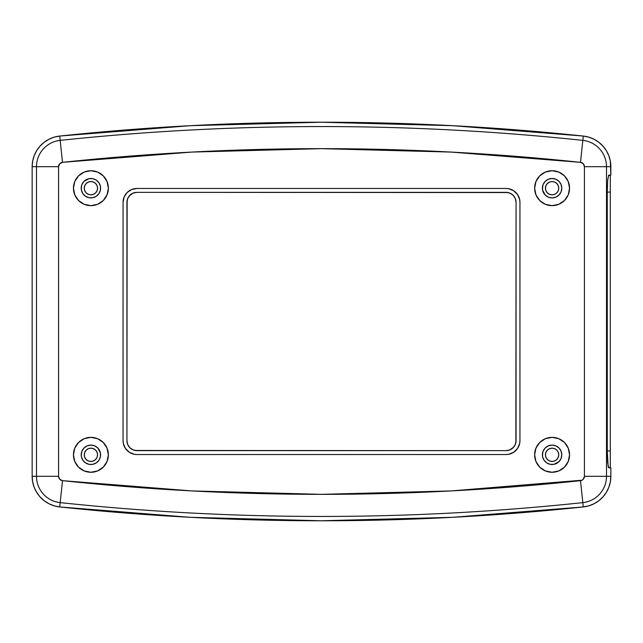 <?xml version="1.0" encoding="UTF-8"?>
<svg xmlns="http://www.w3.org/2000/svg" width="643" height="643" viewBox="0 0 643 643"><rect width="100%" height="100%" fill="white"/><g stroke="black" fill="none" stroke-linecap="round" stroke-linejoin="round"><path stroke-width="0.96" d="M97.559 454.81A6.655 6.655 0 0 1 90.904 461.465A6.655 6.655 0 0 1 84.257 454.81L84.763 452.27L86.202 450.108L88.364 448.669L90.904 448.163L93.452 448.669L95.614 450.108L97.053 452.27L97.559 454.81L97.053 457.358L95.614 459.512L93.452 460.959L90.904 461.465L88.364 460.959L86.202 459.512L84.763 457.358L84.257 454.81A6.655 6.655 0 0 1 90.904 448.163A6.655 6.655 0 0 1 97.559 454.81M558.743 454.81A6.655 6.655 0 0 1 552.096 461.465A6.655 6.655 0 0 1 545.441 454.81L545.947 452.27L547.386 450.108L549.548 448.669L552.096 448.163L554.636 448.669L556.798 450.108L558.237 452.27L558.743 454.81L558.237 457.358L556.798 459.512L554.636 460.959L552.096 461.465L549.548 460.959L547.386 459.512L545.947 457.358L545.441 454.81A6.655 6.655 0 0 1 552.096 448.163A6.655 6.655 0 0 1 558.743 454.81M558.743 188.19A6.655 6.655 0 0 1 552.096 194.837A6.655 6.655 0 0 1 545.441 188.19L545.947 185.642L547.386 183.488L549.548 182.041L552.096 181.535L554.636 182.041L556.798 183.488L558.237 185.642L558.743 188.19L558.237 190.73L556.798 192.892L554.636 194.331L552.096 194.837L549.548 194.331L547.386 192.892L545.947 190.73L545.441 188.19A6.655 6.655 0 0 1 552.096 181.535A6.655 6.655 0 0 1 558.743 188.19M97.559 188.19A6.655 6.655 0 0 1 90.904 194.837A6.655 6.655 0 0 1 84.257 188.19L84.763 185.642L86.202 183.488L88.364 182.041L90.904 181.535L93.452 182.041L95.614 183.488L97.053 185.642L97.559 188.19L97.053 190.73L95.614 192.892L93.452 194.331L90.904 194.837L88.364 194.331L86.202 192.892L84.763 190.73L84.257 188.19A6.655 6.655 0 0 1 90.904 181.535A6.655 6.655 0 0 1 97.559 188.19M610.85 166.706A30.816 30.816 0 0 0 583.281 136.051L452.568 125.682L583.281 136.051L588.803 137.16L594.036 139.25L588.803 137.16L583.281 136.051L582.823 140.367A26.484 26.484 0 0 1 606.51 166.706L584.423 166.706L584.423 476.294L606.51 476.294L606.51 166.706A26.484 26.484 0 0 0 582.823 140.367L580.492 162.333L582.823 140.367A2480.188 2480.188 0 0 0 60.177 140.367L62.508 162.333L60.177 140.367A26.484 26.484 0 0 0 36.49 166.706L58.577 166.706L36.49 166.706L36.49 476.294L58.577 476.294L36.49 476.294A26.484 26.484 0 0 0 60.177 502.633L62.508 480.667L60.177 502.633A2480.188 2480.188 0 0 0 582.823 502.633L580.492 480.667L582.823 502.633A26.484 26.484 0 0 0 606.51 476.294L584.423 476.294A4.388 4.388 0 0 1 580.492 480.667A2458.101 2458.101 0 0 1 62.508 480.667A4.388 4.388 0 0 1 58.577 476.294L58.577 166.706A4.388 4.388 0 0 1 62.508 162.333A2458.101 2458.101 0 0 1 580.492 162.333A4.388 4.388 0 0 1 584.423 166.706L584.423 476.294L583.297 479.236L582.028 480.208L451.177 490.922L321.5 494.346L191.823 490.922L62.508 480.667L59.703 479.236L58.577 476.294L58.577 166.706L59.703 163.764L62.508 162.333L191.823 152.078L321.5 148.654L451.177 152.078L580.492 162.333L583.297 163.764L584.423 166.706L610.85 166.706L610.336 161.088L608.808 155.662L610.336 161.088L610.85 175.161L608.72 175.161L610.85 175.161L610.85 166.706L606.51 166.706L606.51 476.294L610.85 476.294L610.336 481.912L608.808 487.338L610.336 481.912M602.941 146.09L598.802 142.264L602.941 146.09L606.317 150.607L608.808 155.662M54.197 137.16L48.964 139.25L54.197 137.16L59.719 136.051L190.432 125.682L60.595 135.962M34.192 155.662L32.664 161.088L34.192 155.662L36.683 150.607L40.059 146.09L44.198 142.264L48.964 139.25M32.15 476.294A30.816 30.816 0 0 0 59.719 506.949L190.432 517.318L59.719 506.949L54.197 505.84L48.964 503.75L54.197 505.84L59.719 506.949L60.177 502.633A26.484 26.484 0 0 1 36.49 476.294L32.15 476.294L36.49 476.294L36.49 166.706L32.15 166.706L36.49 166.706A26.484 26.484 0 0 1 60.177 140.367L59.719 136.051L60.177 140.367A2480.188 2480.188 0 0 1 582.823 140.367L583.281 136.051A2484.528 2484.528 0 0 0 59.719 136.051A30.816 30.816 0 0 0 32.15 166.706L32.15 476.294L32.664 481.912L34.192 487.338L32.664 481.912L32.15 476.294L32.15 166.706L32.664 161.088M40.059 496.91L44.198 500.736L40.059 496.91L36.683 492.393L34.192 487.338M588.803 505.84L594.036 503.75L588.803 505.84L583.281 506.949L452.568 517.318L582.405 507.038M84.763 190.73L85.374 191.887M87.215 193.72L88.364 194.331M93.452 194.331L94.601 193.72M96.434 191.887L97.053 190.73M97.053 185.642L96.434 184.493M94.601 182.66L93.452 182.041M88.364 182.041L87.215 182.66M85.374 184.493L84.763 185.642M545.947 190.73L546.566 191.887M548.399 193.72L549.548 194.331M554.636 194.331L555.785 193.72M557.626 191.887L558.237 190.73M558.237 185.642L557.626 184.493M555.785 182.66L554.636 182.041M549.548 182.041L548.399 182.66M546.566 184.493L545.947 185.642M545.947 457.358L546.566 458.507M548.399 460.34L549.548 460.959M554.636 460.959L555.785 460.34M557.626 458.507L558.237 457.358M558.237 452.27L557.626 451.113M555.785 449.28L554.636 448.669M549.548 448.669L548.399 449.28M546.566 451.113L545.947 452.27M84.763 457.358L85.374 458.507M87.215 460.34L88.364 460.959M93.452 460.959L94.601 460.34M96.434 458.507L97.053 457.358M97.053 452.27L96.434 451.113M94.601 449.28L93.452 448.669M88.364 448.669L87.215 449.28M85.374 451.113L84.763 452.27M534.63 188.19A17.457 17.457 0 0 1 552.096 170.725A17.457 17.457 0 0 1 569.553 188.19L568.227 181.503L564.441 175.844L558.775 172.059L552.096 170.725L545.409 172.059L539.75 175.844L535.965 181.503L534.63 188.19L535.965 194.869L539.75 200.536L545.409 204.321L552.096 205.647L558.775 204.321L564.441 200.536L568.227 194.869L569.553 188.19A17.457 17.457 0 0 1 552.096 205.647A17.457 17.457 0 0 1 534.63 188.19M73.447 188.19A17.457 17.457 0 0 1 90.904 170.725A17.457 17.457 0 0 1 108.37 188.19L107.035 181.503L103.25 175.844L97.591 172.059L90.904 170.725L84.225 172.059L78.559 175.844L74.773 181.503L73.447 188.19L74.773 194.869L78.559 200.536L84.225 204.321L90.904 205.647L97.591 204.321L103.25 200.536L107.035 194.869L108.37 188.19A17.457 17.457 0 0 1 90.904 205.647A17.457 17.457 0 0 1 73.447 188.19L73.784 184.782M73.447 454.81A17.457 17.457 0 0 1 90.904 437.353A17.457 17.457 0 0 1 108.37 454.81L107.035 448.131L103.25 442.464L97.591 438.679L90.904 437.353L84.225 438.679L78.559 442.464L74.773 448.131L73.447 454.81L74.773 461.497L78.559 467.156L84.225 470.941L90.904 472.275L97.591 470.941L103.25 467.156L107.035 461.497L108.37 454.81A17.457 17.457 0 0 1 90.904 472.275A17.457 17.457 0 0 1 73.447 454.81M534.63 454.81A17.457 17.457 0 0 1 552.096 437.353A17.457 17.457 0 0 1 569.553 454.81L568.227 448.131L564.441 442.464L558.775 438.679L552.096 437.353L545.409 438.679L539.75 442.464L535.965 448.131L534.63 454.81L535.965 461.497L539.75 467.156L545.409 470.941L552.096 472.275L558.775 470.941L564.441 467.156L568.227 461.497L569.553 454.81A17.457 17.457 0 0 1 552.096 472.275A17.457 17.457 0 0 1 534.63 454.81M542.395 454.81A9.701 9.701 0 0 1 552.096 445.109A9.701 9.701 0 0 1 561.797 454.81A9.701 9.701 0 0 1 552.096 464.511A9.701 9.701 0 0 1 542.395 454.81L543.134 451.097L545.232 447.954L548.383 445.848L552.096 445.109L555.809 445.848L558.952 447.954L561.058 451.097L561.797 454.81L561.058 458.523L558.952 461.674L553.985 464.326L550.199 464.326L546.703 462.88L544.026 460.203L542.579 456.707L542.579 452.921M81.203 454.81A9.701 9.701 0 0 1 90.904 445.109A9.701 9.701 0 0 1 100.605 454.81A9.701 9.701 0 0 1 90.904 464.511A9.701 9.701 0 0 1 81.203 454.81L81.942 451.097L84.048 447.954L87.191 445.848L90.904 445.109L94.617 445.848L97.768 447.954L100.421 452.921L100.421 456.707L98.974 460.203L96.297 462.88L92.801 464.326L89.015 464.326L85.519 462.88L82.843 460.203L81.396 456.707L81.396 452.921M81.203 188.19A9.701 9.701 0 0 1 90.904 178.489A9.701 9.701 0 0 1 100.605 188.19A9.701 9.701 0 0 1 90.904 197.891A9.701 9.701 0 0 1 81.203 188.19L81.942 184.477L84.048 181.326L89.015 178.674L92.801 178.674L96.297 180.12L98.974 182.797L100.421 186.293L100.421 190.079L98.974 193.575L96.297 196.252L92.801 197.698L89.015 197.698L85.519 196.252L82.843 193.575L81.396 190.079L81.396 186.293M542.395 188.19A9.701 9.701 0 0 1 552.096 178.489A9.701 9.701 0 0 1 561.797 188.19A9.701 9.701 0 0 1 552.096 197.891A9.701 9.701 0 0 1 542.395 188.19L543.134 184.477L545.232 181.326L548.383 179.228L552.096 178.489L555.809 179.228L558.952 181.326L561.058 184.477L561.797 188.19L561.058 191.903L558.952 195.046L555.809 197.152L552.096 197.891L548.383 197.152L545.232 195.046L542.579 190.079L542.579 186.293M321.5 148.654L322.296 148.654M321.5 494.346L320.704 494.346M608.72 467.839L610.85 467.839L610.85 476.294L610.85 467.839L608.72 467.839L608.157 466.569L607.265 451.209L607.265 191.791L607.691 180.032L608.72 175.161L607.691 180.032L607.265 191.791L607.265 451.209L607.691 462.968L608.72 467.839M608.808 487.338L606.317 492.393L602.941 496.91L598.802 500.736L594.036 503.75M452.568 517.318L321.5 520.774L190.432 517.318M48.964 503.75L44.198 500.736M190.432 125.682L321.5 122.226L452.568 125.682M594.036 139.25L598.802 142.264M136.911 188.463L131.614 189.524L127.113 192.522L124.115 197.023L123.054 202.32L123.054 440.68L123.319 443.381L125.393 448.372L129.219 452.198L134.21 454.271L136.911 454.537L506.089 454.537L508.79 454.271L513.781 452.198L517.607 448.372L519.681 443.381L519.946 440.68L519.946 202.32L519.681 199.619L517.607 194.628L513.781 190.802L508.79 188.729L506.089 188.463L136.911 188.463A13.857 13.857 0 0 0 123.054 202.32A13.857 13.857 0 0 1 136.911 188.463L506.089 188.463A13.857 13.857 0 0 1 519.946 202.32A13.857 13.857 0 0 0 506.089 188.463M60.177 502.633L59.719 506.949A2484.528 2484.528 0 0 0 583.281 506.949L582.823 502.633A2480.188 2480.188 0 0 1 60.177 502.633M606.51 476.294A26.484 26.484 0 0 1 582.823 502.633L583.281 506.949A30.816 30.816 0 0 0 610.85 476.294L606.51 476.294M535.965 461.497L537.572 464.511M539.75 467.156L542.395 469.334M569.216 458.218L569.553 454.81M558.775 438.679L555.496 437.69M84.225 470.941L84.972 471.231M103.25 467.156L105.428 464.511M106.304 463.04L107.035 461.497M87.504 437.69L84.225 438.679M84.225 204.321L87.504 205.31M107.035 181.503L105.428 178.489M103.25 175.844L100.605 173.666M555.496 205.31L558.775 204.321M558.775 172.059L558.028 171.769M539.75 175.844L537.572 178.489M536.696 179.96L535.965 181.503M81.942 458.523L82.843 460.203M85.519 462.88L87.191 463.772M89.015 464.326L90.904 464.511M94.617 463.772L96.297 462.88M98.974 460.203L99.866 458.523M100.421 456.707L100.605 454.81M99.866 451.097L98.974 449.425M96.297 446.748L94.617 445.848M92.801 445.302L90.904 445.109M87.191 445.848L85.519 446.748M82.843 449.425L81.942 451.097M543.134 458.523L544.026 460.203M546.703 462.88L548.383 463.772M550.199 464.326L552.096 464.511M555.809 463.772L557.481 462.88M560.157 460.203L561.058 458.523M561.604 456.707L561.797 454.81M561.058 451.097L560.157 449.425M557.481 446.748L555.809 445.848M553.985 445.302L552.096 445.109M548.383 445.848L546.703 446.748M544.026 449.425L543.134 451.097M543.134 191.903L544.026 193.575M546.703 196.252L548.383 197.152M550.199 197.698L552.096 197.891M555.809 197.152L557.481 196.252M560.157 193.575L561.058 191.903M561.604 190.079L561.797 188.19M561.058 184.477L560.157 182.797M557.481 180.12L555.809 179.228M553.985 178.674L552.096 178.489M548.383 179.228L546.703 180.12M544.026 182.797L543.134 184.477M81.942 191.903L82.843 193.575M85.519 196.252L87.191 197.152M89.015 197.698L90.904 197.891M94.617 197.152L96.297 196.252M98.974 193.575L99.866 191.903M100.421 190.079L100.605 188.19M99.866 184.477L98.974 182.797M96.297 180.12L94.617 179.228M92.801 178.674L90.904 178.489M87.191 179.228L85.519 180.12M82.843 182.797L81.942 184.477M519.946 202.32L519.946 440.68A13.857 13.857 0 0 1 506.089 454.537A13.857 13.857 0 0 0 519.946 440.68M506.089 454.537L136.911 454.537A13.857 13.857 0 0 1 123.054 440.68A13.857 13.857 0 0 0 136.911 454.537M123.054 440.68L123.054 202.32M510.429 189.163L508.79 188.729M134.21 188.729L131.614 189.524M132.571 453.837L134.21 454.271M508.79 454.271L511.386 453.476M130.585 448.388L129.862 447.729A9.975 9.975 0 0 0 136.911 450.655A9.975 9.975 0 0 1 126.936 440.68L126.936 202.32A9.975 9.975 0 0 1 136.911 192.345L506.089 192.345A9.975 9.975 0 0 1 516.064 202.32L516.064 440.68A9.975 9.975 0 0 1 506.089 450.655L136.911 450.655L133.093 449.891L129.862 447.729L127.7 444.498L126.936 440.68A9.975 9.975 0 0 0 127.129 442.625M134.017 450.229L131.373 448.975M127.129 200.375L126.936 440.68L126.936 202.32L127.7 198.502A9.975 9.975 0 0 0 127.692 198.518M129.203 195.994L133.093 193.109L136.911 192.345A9.975 9.975 0 0 0 129.862 195.271L131.373 194.025M132.209 193.527L134.966 192.538M512.415 194.612L513.138 195.271A9.975 9.975 0 0 0 506.089 192.345L509.907 193.109L513.138 195.271L515.3 198.502L516.064 202.32A9.975 9.975 0 0 0 515.871 200.375M508.983 192.771L511.627 194.025M515.871 442.625L516.064 202.32L516.064 440.68L515.3 444.498A9.975 9.975 0 0 0 515.308 444.482M513.797 447.006L509.907 449.891L506.089 450.655A9.975 9.975 0 0 0 513.138 447.729L511.627 448.975M510.791 449.473L508.034 450.462M136.911 450.655L506.089 450.655L134.966 450.462M506.089 192.345L136.911 192.345L508.034 192.538M129.862 447.729L128.616 446.218M127.7 198.502L129.862 195.271M513.138 195.271L514.384 196.782M515.3 444.498L513.138 447.729M610.295 175.443L608.455 175.443L610.295 175.443L610.295 192.072L610.295 175.443M607.265 192.072L610.295 192.072L610.295 450.928L607.265 450.928L610.295 450.928L610.295 467.557L610.295 192.072L607.265 192.072M608.455 467.557L610.295 467.557L608.455 467.557"/></g></svg>
